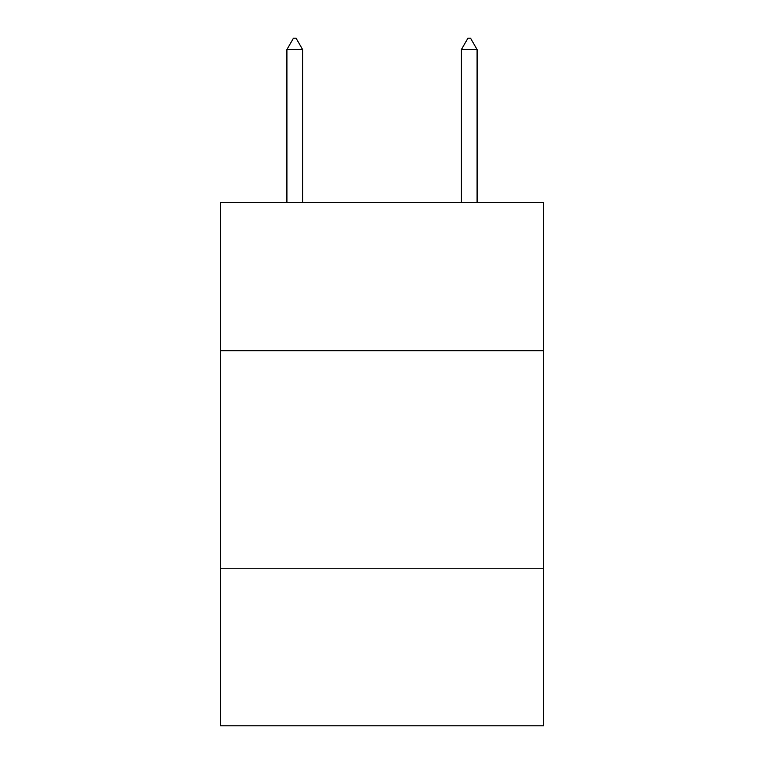 <?xml version="1.0" encoding="UTF-8"?>
<svg xmlns="http://www.w3.org/2000/svg" width="764" height="764" viewBox="0 0 764 764"><rect width="100%" height="100%" fill="white"/><g stroke="black" fill="none" stroke-linecap="round" stroke-linejoin="round"><path stroke-width="1.15" d="M220.615 350.686L543.385 350.686L543.385 202.384L220.615 202.384L220.615 725.8L543.385 725.8L543.385 568.769L220.615 568.769M543.385 568.769L543.385 350.686M302.611 49.545L296.069 38.2L293.452 38.2L286.911 49.545L302.611 49.545L302.611 202.384M286.911 49.545L286.911 202.384M467.931 38.2L470.548 38.2L477.089 49.545L461.389 49.545L467.931 38.2M477.089 202.384L477.089 49.545M461.389 202.384L461.389 49.545"/></g></svg>
